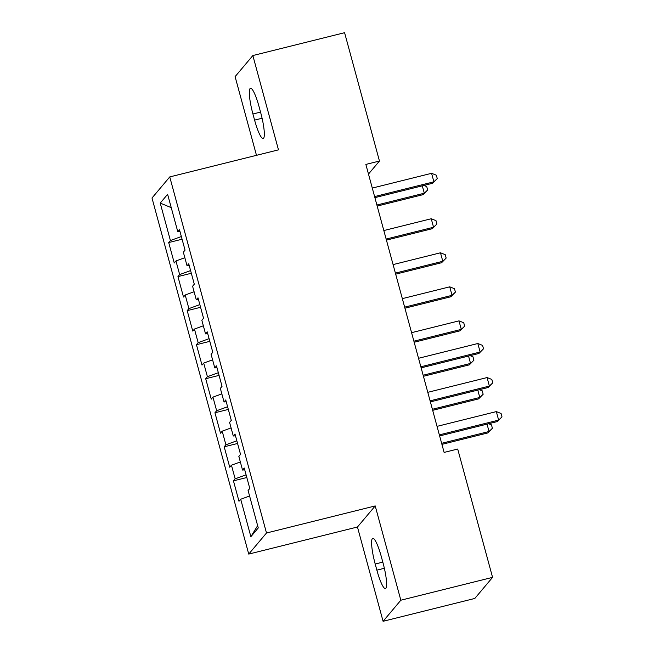 <?xml version="1.0" encoding="UTF-8"?>
<svg xmlns="http://www.w3.org/2000/svg" width="654" height="654" viewBox="0 0 654 654"><rect width="100%" height="100%" fill="white"/><g stroke="black" fill="none" stroke-linecap="round" stroke-linejoin="round"><path stroke-width="0.98" d="M383.081 621.3L400.837 600.217L375.216 505.926L357.46 527.001L383.081 621.3L474.82 598.451L492.568 577.368L457.702 449.036L444.115 452.421L365.864 164.424L379.459 161.039L344.584 32.7L252.853 55.549L235.097 76.632L256.482 155.325M357.46 527.001L248.741 554.085L151.998 198.007L169.754 176.923L266.497 533.002L248.741 554.085M171.242 207.645L160.23 203.083L170.408 240.533L168.699 242.552L174.25 262.982L175.951 260.954L179.654 274.574L177.953 276.593L183.496 297.022L185.205 294.995L188.9 308.614L187.199 310.634L192.75 331.063L194.451 329.044L198.154 342.655L196.445 344.683L201.996 365.104L203.705 363.084L207.4 376.696L205.699 378.723L211.25 399.144L212.951 397.125L216.646 410.745L214.945 412.764L220.496 433.185L222.197 431.166L225.9 444.785L224.191 446.805L229.742 467.234L231.451 465.207L235.146 478.826L233.445 480.845L238.996 501.275L240.697 499.247L249.591 496.002M160.23 203.083L167.62 194.312L177.798 231.753L179.989 231.549M257.643 525.644L250.874 536.697L258.265 527.925L248.087 490.475L249.787 488.456L244.244 468.027L242.536 470.046L238.841 456.435L240.541 454.407L234.99 433.986L233.29 436.005L229.587 422.394L231.295 420.367L225.744 399.946L224.036 401.965L220.341 388.353L222.041 386.326L216.49 365.905L214.79 367.924L211.095 354.304L212.795 352.285L207.244 331.856L205.544 333.883L201.841 320.264L203.549 318.245L197.998 297.815L196.29 299.843L192.595 286.223L194.295 284.204L188.744 263.775L187.044 265.802L183.341 252.182L185.049 250.155L179.498 229.734L177.798 231.753M250.874 536.697L240.697 499.247M235.146 478.826L246.092 474.829M231.451 465.207L240.337 461.961M225.9 444.785L236.838 440.788M222.197 431.166L231.091 427.92M242.536 470.046L244.735 469.842M216.646 410.745L227.592 406.747M212.951 397.125L221.845 393.88M233.29 436.005L235.489 435.801M207.4 376.696L218.338 372.706M203.705 363.084L212.591 359.831M224.036 401.965L226.235 401.76M198.154 342.655L209.092 338.658M194.451 329.044L203.345 325.79M214.79 367.924L216.989 367.72M188.9 308.614L199.846 304.617M185.205 294.995L194.091 291.749M205.544 333.883L207.735 333.671M179.654 274.574L190.592 270.576M175.951 260.954L184.845 257.709M196.29 299.843L198.489 299.63M170.408 240.533L181.346 236.535M187.044 265.802L189.243 265.589M400.837 600.217L492.568 577.368M169.754 176.923L278.473 149.848L252.853 55.549M375.216 505.926L266.497 533.002M368.488 174.062L379.459 161.039M259.074 106.7A22.743 3.891 -104 0 0 250.507 88.274A22.743 3.891 -104 0 0 252.926 113.992L254.594 120.115A22.743 3.891 -104 0 0 263.161 138.542A22.743 3.891 -104 0 0 260.733 112.823L259.074 106.7M376.868 570.149A22.743 3.891 -104 0 0 385.435 588.575A22.743 3.891 -104 0 0 383.007 562.857L381.339 556.734A22.743 3.891 -104 0 0 372.772 538.307A22.743 3.891 -104 0 0 375.2 564.026L376.868 570.149L384.356 568.285M168.699 242.552L182.074 239.225M177.953 276.593L191.328 273.266M187.199 310.634L200.574 307.306M196.445 344.683L209.82 341.347M205.699 378.723L219.074 375.388M214.945 412.764L228.32 409.429M224.191 446.805L237.574 443.477M233.445 480.845L246.82 477.518M374.889 197.639L432.695 183.243L433.896 181.82L374.603 196.584M431.583 173.31L436.341 175.19L437.264 178.591L433.896 181.82L431.583 173.31L372.289 188.074M437.264 178.591L432.695 183.243M377.186 206.075L423.097 194.639L424.299 193.216L422.296 185.834M376.9 205.021L424.299 193.216L427.667 189.987L423.097 194.639M423.857 185.442L426.735 186.586L427.667 189.987M386.432 240.116L432.351 228.679L433.553 227.257L431.239 218.747L383.833 230.551M386.146 239.062L433.553 227.257L436.913 224.028L432.351 228.679M431.239 218.747L435.989 220.627L436.913 224.028M395.678 274.157L441.597 262.72L442.799 261.298L440.485 252.787L393.087 264.592M395.392 273.102L442.799 261.298L446.159 258.068L441.597 262.72M440.485 252.787L445.235 254.668L446.159 258.068M404.932 308.197L450.851 296.761L452.045 295.338L449.731 286.828L402.333 298.633M404.646 307.143L452.045 295.338L455.413 292.117L450.851 296.761M449.731 286.828L454.489 288.708L455.413 292.117M414.178 342.246L460.097 330.81L461.299 329.379L458.985 320.869L411.579 332.673M413.892 341.192L461.299 329.379L464.659 326.158L460.097 330.81M458.985 320.869L463.735 322.749L464.659 326.158M421.135 367.85L478.941 353.454L480.142 352.024L420.849 366.796M477.829 343.513L482.578 345.394L483.51 348.803L480.142 352.024L477.829 343.513L418.535 358.286M483.51 348.803L478.941 353.454M423.432 376.287L469.343 364.85L470.545 363.42L468.542 356.046M423.138 375.233L470.545 363.42L473.905 360.199L469.343 364.85M470.103 355.653L472.981 356.79L473.905 360.199M430.389 401.891L488.195 387.495L489.388 386.073L430.103 400.837M487.083 377.562L491.833 379.443L492.756 382.843L489.388 386.073L487.083 377.562L427.79 392.326M492.756 382.843L488.195 387.495M432.678 410.328L478.597 398.891L479.791 397.469L477.788 390.086M432.392 409.273L479.791 397.469L483.159 394.239L478.597 398.891M479.357 389.694L482.235 390.839L483.159 394.239M439.635 435.932L497.441 421.536L498.642 420.113L439.349 434.877M496.329 411.603L501.078 413.483L502.002 416.884L498.642 420.113L496.329 411.603L437.036 426.367M502.002 416.884L497.441 421.536M441.924 444.368L487.843 432.932L489.045 431.509L487.042 424.127M441.638 443.314L489.045 431.509L492.405 428.28L487.843 432.932M488.603 423.735L491.481 424.879L492.405 428.28M260.537 112.096L252.926 113.992M262.091 118.251L254.594 120.115M382.811 562.129L375.2 564.026"/></g></svg>
